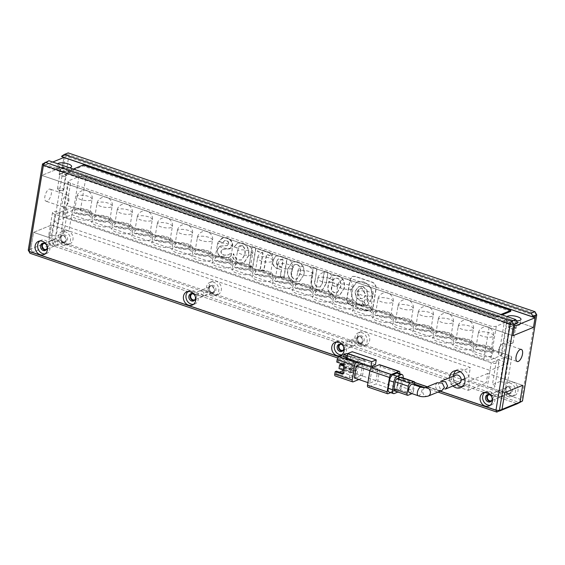 <?xml version="1.0" encoding="UTF-8"?>
<svg xmlns="http://www.w3.org/2000/svg" width="565" height="565" viewBox="0 0 565 565"><rect width="100%" height="100%" fill="white"/><g stroke="black" fill="none" stroke-linecap="round" stroke-linejoin="round"><path stroke-width="0.42" stroke-dasharray="2.83 2.12" d="M445.354 389.08L440.234 388.882L438.348 384.242L440.516 381.375M455.595 375.216A4.478 3.771 -112.2 0 0 453.476 378.07A4.478 3.771 -112.2 0 0 454.945 382.519A4.478 3.771 -112.2 0 0 458.985 383.515M437.232 382.717L435.057 385.591L436.943 390.21L442.07 390.422M409.456 392.753A4.478 1.956 108.8 0 0 413.142 387.597A4.478 1.956 108.8 0 0 412.337 384.271M414.696 383.614L401.609 379.157L400.416 386.34L413.502 390.796A2.564 1.116 -71.2 0 1 412.005 393.621M413.502 390.796L414.463 384.991M411.829 393.713L398.742 389.257A2.564 1.116 108.8 0 0 400.416 386.34M398.742 389.257L394.9 390.832L407.986 395.281M394.469 390.86A2.564 1.116 108.8 0 0 394.9 390.832M401.609 379.157A2.564 1.116 108.8 0 0 401.15 377.258M403.113 377.929A5.12 2.232 -71.2 0 1 403.057 378.345L401.786 386.008A5.12 2.232 -71.2 0 1 398.431 391.842L397.944 392.039M403.057 378.345L398.692 376.862A5.12 2.232 108.8 0 0 397.781 373.055M389.116 392.089A5.12 2.232 108.8 0 0 389.97 392.032L394.335 393.515M398.431 391.842L394.066 390.359L389.97 392.032M394.066 390.359A5.12 2.232 108.8 0 0 397.421 384.525L401.786 386.008M398.692 376.862L397.421 384.525M399.695 373.712L397.379 387.668A2.564 1.116 -71.2 0 1 395.705 390.584L390.69 392.626M379.673 364.722A2.564 1.116 -71.2 0 1 380.125 366.621L377.752 380.987A2.564 1.116 -71.2 0 1 376.071 383.903L368.387 387.039A2.564 1.116 -71.2 0 1 367.956 387.074M378.006 368.606L371.601 371.219L369.623 383.19L376.029 380.577L378.006 368.606L373.536 367.081M369.913 370.64L371.601 371.219M369.623 383.19L367.928 382.611M362.363 363.563L371.353 366.339M362.737 363.408L360.76 375.379L376.029 380.577M360.76 375.379L354.354 377.992M347.694 354.015L363.973 359.559L357.885 362.038M358.824 379.518L360.802 378.712L343.351 372.773L335.666 375.909L353.118 381.848M343.351 372.773A2.564 1.116 108.8 0 0 345.031 369.856L362.483 375.789A2.564 1.116 -71.2 0 1 360.802 378.712M362.483 375.789L364.856 361.423L347.404 355.491L347.009 357.885L354.523 360.442L352.941 370.019L345.427 367.462L345.031 369.856M363.973 359.559A2.564 1.116 -71.2 0 1 364.404 359.524A2.564 1.116 -71.2 0 1 364.856 361.423M375.457 364.665L351.465 356.501L352.256 351.713M354.523 360.442L353.245 360.964L351.656 370.541L352.941 370.019M347.009 357.885L345.731 358.408L353.245 360.964M347.094 357.645L347.941 357.935L347.546 360.329L350.109 359.284L343.562 357.059L346.126 356.014L345.731 358.408M343.562 357.059L343.661 356.48M347.404 355.491A2.564 1.116 108.8 0 0 346.952 353.591M351.656 370.541L344.142 367.985L345.427 367.462M335.236 375.937A2.564 1.116 108.8 0 0 335.666 375.909M336.457 371.12L336.062 373.514L339.438 372.137M344.142 367.985L343.746 370.379L343.294 370.562M336.761 362.066L338.047 361.544L345.561 364.1L344.276 364.623M341.401 355.71L340.999 358.104L338.442 359.149L338.047 361.544M342.694 374.2L343.972 373.677L345.561 364.1M342.842 373.296L343.972 373.677M351.465 356.501L350.505 356.889L347.397 355.83M347.941 357.935L346.981 358.33M346.126 356.014L359.213 360.463L356.833 374.828L343.746 370.379M356.833 374.828L349.149 377.971L336.062 373.514M349.149 377.971L351.529 363.606L338.442 359.149M350.109 359.284L350.505 356.889M340.999 358.104L347.546 360.329M353.125 368.366L351.847 368.889L351.211 372.723L352.496 372.201L353.125 368.366L344.163 365.315M351.529 363.606L359.213 360.463M356.974 366.798L355.689 367.321L355.053 371.149L356.338 370.626L356.974 366.798L344.756 362.645L344.12 366.473L342.842 366.996L343.174 364.983M344.014 366.226L351.847 368.889M351.211 372.723L343.379 370.054M343.287 364.291L343.478 363.168L355.689 367.321M355.053 371.149L342.842 366.996M340.914 364.213L340.278 368.041L339 368.564M352.496 372.201L340.278 368.041M343.478 363.168L344.756 362.645M356.338 370.626L344.12 366.473M60.49 169.041A3.842 1.222 -170.6 0 1 64.855 169.126A3.842 1.222 -170.6 0 1 67.553 170.778A3.842 1.222 -170.6 0 1 67.037 171.266A3.842 1.222 -170.6 0 1 62.673 171.181A3.842 1.222 -170.6 0 1 59.975 169.528A3.842 1.222 -170.6 0 1 60.49 169.041M59.699 173.829A3.842 1.222 -170.6 0 1 64.064 173.914A3.842 1.222 -170.6 0 1 66.762 175.567A3.842 1.222 -170.6 0 1 66.246 176.054A3.842 1.222 -170.6 0 1 61.882 175.969A3.842 1.222 -170.6 0 1 59.184 174.317A3.842 1.222 -170.6 0 1 59.699 173.829M509.856 321.909A3.842 1.222 -170.6 0 1 514.221 321.994A3.842 1.222 -170.6 0 1 516.911 323.646A3.842 1.222 -170.6 0 1 516.396 324.133A3.842 1.222 -170.6 0 1 512.031 324.049A3.842 1.222 -170.6 0 1 509.333 322.396A3.842 1.222 -170.6 0 1 509.856 321.909M509.058 326.697A3.842 1.222 -170.6 0 1 513.423 326.782A3.842 1.222 -170.6 0 1 516.12 328.435A3.842 1.222 -170.6 0 1 515.605 328.922A3.842 1.222 -170.6 0 1 511.24 328.837A3.842 1.222 -170.6 0 1 508.542 327.184A3.842 1.222 -170.6 0 1 509.058 326.697M57.658 168.073A7.168 2.288 -170.6 0 1 65.801 168.236A7.168 2.288 -170.6 0 1 70.837 171.322A7.168 2.288 -170.6 0 1 69.876 172.233A7.168 2.288 -170.6 0 1 61.726 172.064A7.168 2.288 -170.6 0 1 56.691 168.984A7.168 2.288 -170.6 0 1 57.658 168.073M507.017 320.941A7.168 2.288 -170.6 0 1 515.167 321.104A7.168 2.288 -170.6 0 1 520.196 324.19A7.168 2.288 -170.6 0 1 519.235 325.101A7.168 2.288 -170.6 0 1 511.085 324.939A7.168 2.288 -170.6 0 1 506.049 321.852A7.168 2.288 -170.6 0 1 507.017 320.941M48.936 160.743L46.281 162.875L43.724 163.921L41.817 175.411L62.312 167.049L63.902 157.473L62.312 167.049L533.487 327.34L62.312 167.049L41.817 175.411L512.992 335.702L41.817 175.411L43.406 165.835L514.581 326.125M52.722 162.035L43.406 165.835M69.53 167.749A7.168 2.288 -170.6 0 1 61.656 167.042A7.168 2.288 -170.6 0 1 57.482 164.196A7.168 2.288 -170.6 0 1 57.729 163.737M516.445 320.772A7.168 2.288 -170.6 0 1 506.847 317.064A7.168 2.288 -170.6 0 1 507.088 316.605M46.711 249.123A3.199 2.691 -112.2 0 0 47.792 246.065A3.199 2.691 -112.2 0 0 45.581 243.388A3.199 2.691 -112.2 0 0 44.324 243.289M53.272 240.252A3.199 2.691 -112.2 0 0 51.563 240.28A3.199 2.691 -112.2 0 0 50.031 243.289A3.199 2.691 -112.2 0 0 52.277 246.234A3.199 2.691 -112.2 0 0 53.986 246.206A3.199 2.691 -112.2 0 0 55.518 243.197A3.199 2.691 -112.2 0 0 53.272 240.252M195.038 299.584A3.199 2.691 -112.2 0 0 196.126 296.526A3.199 2.691 -112.2 0 0 193.915 293.849A3.199 2.691 -112.2 0 0 192.658 293.751M201.606 290.714A3.199 2.691 -112.2 0 0 199.897 290.742A3.199 2.691 -112.2 0 0 198.364 293.751A3.199 2.691 -112.2 0 0 200.61 296.696A3.199 2.691 -112.2 0 0 202.319 296.667A3.199 2.691 -112.2 0 0 203.852 293.659A3.199 2.691 -112.2 0 0 201.606 290.714M343.372 350.046A3.199 2.691 -112.2 0 0 344.459 346.988A3.199 2.691 -112.2 0 0 342.249 344.311A3.199 2.691 -112.2 0 0 340.992 344.212M349.933 341.175A3.199 2.691 -112.2 0 0 348.231 341.204A3.199 2.691 -112.2 0 0 346.691 344.212A3.199 2.691 -112.2 0 0 348.944 347.157A3.199 2.691 -112.2 0 0 350.646 347.129A3.199 2.691 -112.2 0 0 352.186 344.12A3.199 2.691 -112.2 0 0 349.933 341.175M491.705 400.507A3.199 2.691 -112.2 0 0 492.793 397.449A3.199 2.691 -112.2 0 0 490.582 394.773A3.199 2.691 -112.2 0 0 489.325 394.674M498.266 391.637A3.199 2.691 -112.2 0 0 496.564 391.665A3.199 2.691 -112.2 0 0 495.025 394.674A3.199 2.691 -112.2 0 0 497.278 397.619A3.199 2.691 -112.2 0 0 498.98 397.591A3.199 2.691 -112.2 0 0 500.519 394.582A3.199 2.691 -112.2 0 0 498.266 391.637M62.524 242.053A3.199 2.691 67.8 0 1 60.278 239.108A3.199 2.691 67.8 0 1 61.811 236.099A3.199 2.691 67.8 0 1 63.52 236.064A3.199 2.691 67.8 0 1 65.766 239.016A3.199 2.691 67.8 0 1 64.233 242.025A3.199 2.691 67.8 0 1 62.524 242.053M54.84 245.189A3.199 2.691 67.8 0 1 52.594 242.244A3.199 2.691 67.8 0 1 54.127 239.235A3.199 2.691 67.8 0 1 55.829 239.207A3.199 2.691 67.8 0 1 58.082 242.152A3.199 2.691 67.8 0 1 56.549 245.161A3.199 2.691 67.8 0 1 54.84 245.189M210.858 292.515A3.199 2.691 67.8 0 1 208.612 289.57A3.199 2.691 67.8 0 1 210.145 286.561A3.199 2.691 67.8 0 1 211.854 286.526A3.199 2.691 67.8 0 1 214.1 289.478A3.199 2.691 67.8 0 1 212.567 292.486A3.199 2.691 67.8 0 1 210.858 292.515M203.174 295.65A3.199 2.691 67.8 0 1 200.921 292.705A3.199 2.691 67.8 0 1 202.461 289.697A3.199 2.691 67.8 0 1 204.163 289.668A3.199 2.691 67.8 0 1 206.416 292.613A3.199 2.691 67.8 0 1 204.876 295.622A3.199 2.691 67.8 0 1 203.174 295.65M359.192 342.976A3.199 2.691 67.8 0 1 356.939 340.031A3.199 2.691 67.8 0 1 358.478 337.023A3.199 2.691 67.8 0 1 360.18 336.994A3.199 2.691 67.8 0 1 362.433 339.939A3.199 2.691 67.8 0 1 360.894 342.948A3.199 2.691 67.8 0 1 359.192 342.976M351.508 346.112A3.199 2.691 67.8 0 1 349.255 343.167A3.199 2.691 67.8 0 1 350.794 340.158A3.199 2.691 67.8 0 1 352.496 340.13A3.199 2.691 67.8 0 1 354.749 343.075A3.199 2.691 67.8 0 1 353.21 346.084A3.199 2.691 67.8 0 1 351.508 346.112M507.525 393.438A3.199 2.691 67.8 0 1 505.272 390.493A3.199 2.691 67.8 0 1 506.812 387.484A3.199 2.691 67.8 0 1 508.514 387.456A3.199 2.691 67.8 0 1 510.767 390.401A3.199 2.691 67.8 0 1 509.227 393.409A3.199 2.691 67.8 0 1 507.525 393.438M499.841 396.574A3.199 2.691 67.8 0 1 497.588 393.628A3.199 2.691 67.8 0 1 499.128 390.62A3.199 2.691 67.8 0 1 500.83 390.592A3.199 2.691 67.8 0 1 503.083 393.537A3.199 2.691 67.8 0 1 501.543 396.545A3.199 2.691 67.8 0 1 499.841 396.574M61.733 156.124L68.153 152.903L69.036 154.775L65.575 154.556L51.309 240.747L54.77 240.965L521.58 399.773L535.853 313.582L69.036 154.775L54.77 240.965L53.089 243.882L50.532 244.928L517.342 403.735L50.532 244.928L32.593 252.244L499.411 411.052L32.593 252.244L30.814 249.109L33.589 232.349L452.41 374.828L450.821 384.405L468.272 390.344L469.861 380.768L504.757 392.64L487.313 386.707L491.275 362.765L490.003 370.421L53.732 222.01L71.663 214.686L507.935 363.104L490.003 370.421M53.732 222.01L55.003 214.347L491.275 362.765L509.206 355.442A5.12 1.631 -170.6 0 1 511.699 357.327A5.12 1.631 -170.6 0 1 511.007 357.97A5.12 1.631 -170.6 0 1 504.086 357.532L500.117 381.474A5.12 1.631 9.4 0 0 507.045 381.912A5.12 1.631 9.4 0 0 507.73 381.269A5.12 1.631 9.4 0 0 505.244 379.383L522.696 385.323L487.793 373.451L486.204 383.028L468.752 377.088L470.341 367.511L51.521 225.032L48.745 241.792L50.532 244.928L48.745 241.792L30.814 249.109L33.589 232.349L51.521 225.032L48.745 241.792L51.309 240.747L53.089 243.882L519.906 402.69L521.58 399.773L522.484 401.037M487.793 373.451L469.861 380.768M468.272 390.344L486.204 383.028M450.821 384.405L461.16 380.189M464.896 378.663L468.752 377.088M452.41 374.828L453.695 374.305M460.157 371.664L470.341 367.511M68.972 230.965L51.521 225.032L33.589 232.349L51.041 238.289A5.12 1.631 -170.6 0 1 48.548 236.403A5.12 1.631 -170.6 0 1 56.161 236.198L63.845 233.063A5.12 1.631 -170.6 0 1 61.359 231.177A5.12 1.631 -170.6 0 1 68.972 230.965L71.663 214.686M90.718 214.728A9.986 3.185 -170.6 0 1 79.375 214.502A9.986 3.185 -170.6 0 1 72.362 210.201A9.986 3.185 -170.6 0 1 73.704 208.937A9.986 3.185 -170.6 0 1 85.047 209.17A9.986 3.185 -170.6 0 1 92.06 213.464A9.986 3.185 -170.6 0 1 90.718 214.728M72.913 213.725A9.986 3.185 9.4 0 0 71.564 214.99A9.986 3.185 9.4 0 0 78.577 219.291A9.986 3.185 9.4 0 0 89.927 219.517A9.986 3.185 9.4 0 0 91.269 218.252A9.986 3.185 9.4 0 0 84.256 213.958A9.986 3.185 9.4 0 0 72.913 213.725M110.789 221.558A9.986 3.185 -170.6 0 1 99.44 221.325A9.986 3.185 -170.6 0 1 92.427 217.031A9.986 3.185 -170.6 0 1 93.776 215.766A9.986 3.185 -170.6 0 1 105.118 215.992A9.986 3.185 -170.6 0 1 112.131 220.294A9.986 3.185 -170.6 0 1 110.789 221.558M92.978 220.555A9.986 3.185 9.4 0 0 91.636 221.819A9.986 3.185 9.4 0 0 98.649 226.113A9.986 3.185 9.4 0 0 109.991 226.346A9.986 3.185 9.4 0 0 111.34 225.082A9.986 3.185 9.4 0 0 104.327 220.781A9.986 3.185 9.4 0 0 92.978 220.555M130.854 228.38A9.986 3.185 -170.6 0 1 119.512 228.154A9.986 3.185 -170.6 0 1 112.499 223.86A9.986 3.185 -170.6 0 1 113.84 222.596A9.986 3.185 -170.6 0 1 125.19 222.822A9.986 3.185 -170.6 0 1 132.203 227.123A9.986 3.185 -170.6 0 1 130.854 228.38M113.049 227.384A9.986 3.185 9.4 0 0 111.701 228.648A9.986 3.185 9.4 0 0 118.714 232.942A9.986 3.185 9.4 0 0 130.063 233.168A9.986 3.185 9.4 0 0 131.405 231.911A9.986 3.185 9.4 0 0 124.392 227.61A9.986 3.185 9.4 0 0 113.049 227.384M150.926 235.21A9.986 3.185 -170.6 0 1 139.576 234.984A9.986 3.185 -170.6 0 1 132.563 230.682A9.986 3.185 -170.6 0 1 133.912 229.418A9.986 3.185 -170.6 0 1 145.254 229.651A9.986 3.185 -170.6 0 1 152.268 233.945A9.986 3.185 -170.6 0 1 150.926 235.21M133.114 234.207A9.986 3.185 9.4 0 0 131.772 235.471A9.986 3.185 9.4 0 0 138.785 239.772A9.986 3.185 9.4 0 0 150.135 239.998A9.986 3.185 9.4 0 0 151.477 238.734A9.986 3.185 9.4 0 0 144.463 234.44A9.986 3.185 9.4 0 0 133.114 234.207M170.99 242.039A9.986 3.185 -170.6 0 1 159.648 241.813A9.986 3.185 -170.6 0 1 152.635 237.512A9.986 3.185 -170.6 0 1 153.977 236.248A9.986 3.185 -170.6 0 1 165.326 236.474A9.986 3.185 -170.6 0 1 172.339 240.775A9.986 3.185 -170.6 0 1 170.99 242.039M153.186 241.036A9.986 3.185 9.4 0 0 151.844 242.3A9.986 3.185 9.4 0 0 158.857 246.601A9.986 3.185 9.4 0 0 170.199 246.827A9.986 3.185 9.4 0 0 171.541 245.563A9.986 3.185 9.4 0 0 164.528 241.262A9.986 3.185 9.4 0 0 153.186 241.036M191.062 248.861A9.986 3.185 -170.6 0 1 179.712 248.635A9.986 3.185 -170.6 0 1 172.699 244.341A9.986 3.185 -170.6 0 1 174.048 243.077A9.986 3.185 -170.6 0 1 185.391 243.303A9.986 3.185 -170.6 0 1 192.404 247.604A9.986 3.185 -170.6 0 1 191.062 248.861M173.257 247.865A9.986 3.185 9.4 0 0 171.908 249.13A9.986 3.185 9.4 0 0 178.921 253.424A9.986 3.185 9.4 0 0 190.271 253.65A9.986 3.185 9.4 0 0 191.613 252.393A9.986 3.185 9.4 0 0 184.6 248.091A9.986 3.185 9.4 0 0 173.257 247.865M211.126 255.691A9.986 3.185 -170.6 0 1 199.784 255.465A9.986 3.185 -170.6 0 1 192.771 251.164A9.986 3.185 -170.6 0 1 194.113 249.899A9.986 3.185 -170.6 0 1 205.462 250.133A9.986 3.185 -170.6 0 1 212.475 254.427A9.986 3.185 -170.6 0 1 211.126 255.691M193.322 254.688A9.986 3.185 9.4 0 0 191.98 255.952A9.986 3.185 9.4 0 0 198.993 260.253A9.986 3.185 9.4 0 0 210.335 260.479A9.986 3.185 9.4 0 0 211.684 259.215A9.986 3.185 9.4 0 0 204.671 254.921A9.986 3.185 9.4 0 0 193.322 254.688M231.198 262.52A9.986 3.185 -170.6 0 1 219.849 262.294A9.986 3.185 -170.6 0 1 212.836 257.993A9.986 3.185 -170.6 0 1 214.184 256.729A9.986 3.185 -170.6 0 1 225.527 256.955A9.986 3.185 -170.6 0 1 232.54 261.256A9.986 3.185 -170.6 0 1 231.198 262.52M213.393 261.517A9.986 3.185 9.4 0 0 212.045 262.781A9.986 3.185 9.4 0 0 219.058 267.083A9.986 3.185 9.4 0 0 230.407 267.309A9.986 3.185 9.4 0 0 231.749 266.044A9.986 3.185 9.4 0 0 224.736 261.743A9.986 3.185 9.4 0 0 213.393 261.517M251.27 269.343A9.986 3.185 -170.6 0 1 239.92 269.117A9.986 3.185 -170.6 0 1 232.907 264.823A9.986 3.185 -170.6 0 1 234.249 263.558A9.986 3.185 -170.6 0 1 245.598 263.784A9.986 3.185 -170.6 0 1 252.612 268.085A9.986 3.185 -170.6 0 1 251.27 269.343M233.458 268.347A9.986 3.185 9.4 0 0 232.116 269.611A9.986 3.185 9.4 0 0 239.129 273.905A9.986 3.185 9.4 0 0 250.472 274.131A9.986 3.185 9.4 0 0 251.821 272.874A9.986 3.185 9.4 0 0 244.807 268.573A9.986 3.185 9.4 0 0 233.458 268.347M271.334 276.172A9.986 3.185 -170.6 0 1 259.992 275.946A9.986 3.185 -170.6 0 1 252.979 271.645A9.986 3.185 -170.6 0 1 254.321 270.388A9.986 3.185 -170.6 0 1 265.67 270.614A9.986 3.185 -170.6 0 1 272.683 274.908A9.986 3.185 -170.6 0 1 271.334 276.172M253.53 275.176A9.986 3.185 9.4 0 0 252.181 276.433A9.986 3.185 9.4 0 0 259.194 280.734A9.986 3.185 9.4 0 0 270.543 280.96A9.986 3.185 9.4 0 0 271.885 279.696A9.986 3.185 9.4 0 0 264.872 275.402A9.986 3.185 9.4 0 0 253.53 275.176M291.406 283.001A9.986 3.185 -170.6 0 1 280.056 282.775A9.986 3.185 -170.6 0 1 273.043 278.474A9.986 3.185 -170.6 0 1 274.392 277.21A9.986 3.185 -170.6 0 1 285.735 277.436A9.986 3.185 -170.6 0 1 292.748 281.737A9.986 3.185 -170.6 0 1 291.406 283.001M273.594 281.999A9.986 3.185 9.4 0 0 272.252 283.263A9.986 3.185 9.4 0 0 279.265 287.564A9.986 3.185 9.4 0 0 290.608 287.79A9.986 3.185 9.4 0 0 291.957 286.526A9.986 3.185 9.4 0 0 284.944 282.225A9.986 3.185 9.4 0 0 273.594 281.999M311.47 289.824A9.986 3.185 -170.6 0 1 300.128 289.598A9.986 3.185 -170.6 0 1 293.115 285.304A9.986 3.185 -170.6 0 1 294.457 284.04A9.986 3.185 -170.6 0 1 305.806 284.266A9.986 3.185 -170.6 0 1 312.819 288.567A9.986 3.185 -170.6 0 1 311.47 289.824M293.666 288.828A9.986 3.185 9.4 0 0 292.317 290.092A9.986 3.185 9.4 0 0 299.33 294.386A9.986 3.185 9.4 0 0 310.679 294.612A9.986 3.185 9.4 0 0 312.021 293.355A9.986 3.185 9.4 0 0 305.008 289.054A9.986 3.185 9.4 0 0 293.666 288.828M331.542 296.653A9.986 3.185 -170.6 0 1 320.193 296.427A9.986 3.185 -170.6 0 1 313.18 292.126A9.986 3.185 -170.6 0 1 314.528 290.869A9.986 3.185 -170.6 0 1 325.871 291.095A9.986 3.185 -170.6 0 1 332.884 295.389A9.986 3.185 -170.6 0 1 331.542 296.653M313.73 295.657A9.986 3.185 9.4 0 0 312.389 296.915A9.986 3.185 9.4 0 0 319.402 301.216A9.986 3.185 9.4 0 0 330.751 301.442A9.986 3.185 9.4 0 0 332.093 300.177A9.986 3.185 9.4 0 0 325.08 295.883A9.986 3.185 9.4 0 0 313.73 295.657M351.607 303.483A9.986 3.185 -170.6 0 1 340.264 303.257A9.986 3.185 -170.6 0 1 333.251 298.956A9.986 3.185 -170.6 0 1 334.593 297.691A9.986 3.185 -170.6 0 1 345.942 297.917A9.986 3.185 -170.6 0 1 352.956 302.219A9.986 3.185 -170.6 0 1 351.607 303.483M333.802 302.48A9.986 3.185 9.4 0 0 332.46 303.744A9.986 3.185 9.4 0 0 339.473 308.045A9.986 3.185 9.4 0 0 350.816 308.271A9.986 3.185 9.4 0 0 352.165 307.007A9.986 3.185 9.4 0 0 345.151 302.706A9.986 3.185 9.4 0 0 333.802 302.48M371.678 310.312A9.986 3.185 -170.6 0 1 360.329 310.079A9.986 3.185 -170.6 0 1 353.316 305.785A9.986 3.185 -170.6 0 1 354.665 304.521A9.986 3.185 -170.6 0 1 366.007 304.747A9.986 3.185 -170.6 0 1 373.02 309.048A9.986 3.185 -170.6 0 1 371.678 310.312M353.874 309.309A9.986 3.185 9.4 0 0 352.525 310.573A9.986 3.185 9.4 0 0 359.538 314.867A9.986 3.185 9.4 0 0 370.887 315.101A9.986 3.185 9.4 0 0 372.229 313.836A9.986 3.185 9.4 0 0 365.216 309.535A9.986 3.185 9.4 0 0 353.874 309.309M391.743 317.135A9.986 3.185 -170.6 0 1 380.4 316.909A9.986 3.185 -170.6 0 1 373.387 312.607A9.986 3.185 -170.6 0 1 374.729 311.35A9.986 3.185 -170.6 0 1 386.079 311.576A9.986 3.185 -170.6 0 1 393.092 315.87A9.986 3.185 -170.6 0 1 391.743 317.135M373.938 316.139A9.986 3.185 9.4 0 0 372.596 317.396A9.986 3.185 9.4 0 0 379.609 321.697A9.986 3.185 9.4 0 0 390.952 321.923A9.986 3.185 9.4 0 0 392.301 320.659A9.986 3.185 9.4 0 0 385.288 316.365A9.986 3.185 9.4 0 0 373.938 316.139M411.814 323.964A9.986 3.185 -170.6 0 1 400.472 323.738A9.986 3.185 -170.6 0 1 393.459 319.437A9.986 3.185 -170.6 0 1 394.801 318.173A9.986 3.185 -170.6 0 1 406.143 318.399A9.986 3.185 -170.6 0 1 413.156 322.7A9.986 3.185 -170.6 0 1 411.814 323.964M394.01 322.961A9.986 3.185 9.4 0 0 392.661 324.225A9.986 3.185 9.4 0 0 399.674 328.526A9.986 3.185 9.4 0 0 411.023 328.752A9.986 3.185 9.4 0 0 412.365 327.488A9.986 3.185 9.4 0 0 405.352 323.187A9.986 3.185 9.4 0 0 394.01 322.961M431.886 330.793A9.986 3.185 -170.6 0 1 420.537 330.56A9.986 3.185 -170.6 0 1 413.524 326.266A9.986 3.185 -170.6 0 1 414.865 325.002A9.986 3.185 -170.6 0 1 426.215 325.228A9.986 3.185 -170.6 0 1 433.228 329.529A9.986 3.185 -170.6 0 1 431.886 330.793M414.074 329.791A9.986 3.185 9.4 0 0 412.733 331.055A9.986 3.185 9.4 0 0 419.746 335.349A9.986 3.185 9.4 0 0 431.088 335.582A9.986 3.185 9.4 0 0 432.437 334.318A9.986 3.185 9.4 0 0 425.424 330.017A9.986 3.185 9.4 0 0 414.074 329.791M451.951 337.616A9.986 3.185 -170.6 0 1 440.608 337.39A9.986 3.185 -170.6 0 1 433.595 333.089A9.986 3.185 -170.6 0 1 434.937 331.832A9.986 3.185 -170.6 0 1 446.286 332.058A9.986 3.185 -170.6 0 1 453.3 336.352A9.986 3.185 -170.6 0 1 451.951 337.616M434.146 336.62A9.986 3.185 9.4 0 0 432.797 337.877A9.986 3.185 9.4 0 0 439.81 342.178A9.986 3.185 9.4 0 0 451.16 342.404A9.986 3.185 9.4 0 0 452.501 341.14A9.986 3.185 9.4 0 0 445.488 336.846A9.986 3.185 9.4 0 0 434.146 336.62M472.022 344.445A9.986 3.185 -170.6 0 1 460.673 344.219A9.986 3.185 -170.6 0 1 453.66 339.918A9.986 3.185 -170.6 0 1 455.009 338.654A9.986 3.185 -170.6 0 1 466.351 338.887A9.986 3.185 -170.6 0 1 473.364 343.181A9.986 3.185 -170.6 0 1 472.022 344.445M454.211 343.442A9.986 3.185 9.4 0 0 452.869 344.707A9.986 3.185 9.4 0 0 459.882 349.008A9.986 3.185 9.4 0 0 471.224 349.234A9.986 3.185 9.4 0 0 472.573 347.969A9.986 3.185 9.4 0 0 465.56 343.675A9.986 3.185 9.4 0 0 454.211 343.442M492.087 351.275A9.986 3.185 -170.6 0 1 480.744 351.042A9.986 3.185 -170.6 0 1 473.731 346.748A9.986 3.185 -170.6 0 1 475.073 345.483A9.986 3.185 -170.6 0 1 486.423 345.709A9.986 3.185 -170.6 0 1 493.436 350.01A9.986 3.185 -170.6 0 1 492.087 351.275M474.282 350.272A9.986 3.185 9.4 0 0 472.94 351.536A9.986 3.185 9.4 0 0 479.953 355.83A9.986 3.185 9.4 0 0 491.296 356.063A9.986 3.185 9.4 0 0 492.638 354.799A9.986 3.185 9.4 0 0 485.625 350.498A9.986 3.185 9.4 0 0 474.282 350.272M88.754 214.057A7.684 2.451 -170.6 0 1 80.025 213.888A7.684 2.451 -170.6 0 1 74.629 210.583A7.684 2.451 -170.6 0 1 75.668 209.608A7.684 2.451 -170.6 0 1 84.397 209.785A7.684 2.451 -170.6 0 1 89.793 213.09A7.684 2.451 -170.6 0 1 88.754 214.057M108.826 220.887A7.684 2.451 -170.6 0 1 100.097 220.71A7.684 2.451 -170.6 0 1 94.701 217.405A7.684 2.451 -170.6 0 1 95.732 216.437A7.684 2.451 -170.6 0 1 104.461 216.607A7.684 2.451 -170.6 0 1 109.857 219.919A7.684 2.451 -170.6 0 1 108.826 220.887M128.891 227.716A7.684 2.451 -170.6 0 1 120.161 227.54A7.684 2.451 -170.6 0 1 114.773 224.234A7.684 2.451 -170.6 0 1 115.804 223.26A7.684 2.451 -170.6 0 1 124.533 223.436A7.684 2.451 -170.6 0 1 129.929 226.742A7.684 2.451 -170.6 0 1 128.891 227.716M148.962 234.539A7.684 2.451 -170.6 0 1 140.233 234.369A7.684 2.451 -170.6 0 1 134.837 231.064A7.684 2.451 -170.6 0 1 135.875 230.089A7.684 2.451 -170.6 0 1 144.598 230.266A7.684 2.451 -170.6 0 1 149.993 233.571A7.684 2.451 -170.6 0 1 148.962 234.539M169.027 241.368A7.684 2.451 -170.6 0 1 160.305 241.191A7.684 2.451 -170.6 0 1 154.909 237.886A7.684 2.451 -170.6 0 1 155.94 236.919A7.684 2.451 -170.6 0 1 164.669 237.088A7.684 2.451 -170.6 0 1 170.065 240.4A7.684 2.451 -170.6 0 1 169.027 241.368M189.098 248.197A7.684 2.451 -170.6 0 1 180.369 248.021A7.684 2.451 -170.6 0 1 174.973 244.716A7.684 2.451 -170.6 0 1 176.012 243.741A7.684 2.451 -170.6 0 1 184.741 243.918A7.684 2.451 -170.6 0 1 190.13 247.223A7.684 2.451 -170.6 0 1 189.098 248.197M209.163 255.027A7.684 2.451 -170.6 0 1 200.441 254.85A7.684 2.451 -170.6 0 1 195.045 251.545A7.684 2.451 -170.6 0 1 196.076 250.57A7.684 2.451 -170.6 0 1 204.805 250.747A7.684 2.451 -170.6 0 1 210.201 254.052A7.684 2.451 -170.6 0 1 209.163 255.027M229.235 261.849A7.684 2.451 -170.6 0 1 220.505 261.673A7.684 2.451 -170.6 0 1 215.11 258.367A7.684 2.451 -170.6 0 1 216.148 257.4A7.684 2.451 -170.6 0 1 224.877 257.576A7.684 2.451 -170.6 0 1 230.266 260.882A7.684 2.451 -170.6 0 1 229.235 261.849M249.306 268.679A7.684 2.451 -170.6 0 1 240.577 268.502A7.684 2.451 -170.6 0 1 235.181 265.197A7.684 2.451 -170.6 0 1 236.212 264.222A7.684 2.451 -170.6 0 1 244.942 264.399A7.684 2.451 -170.6 0 1 250.337 267.704A7.684 2.451 -170.6 0 1 249.306 268.679M269.371 275.508A7.684 2.451 -170.6 0 1 260.642 275.332A7.684 2.451 -170.6 0 1 255.253 272.026A7.684 2.451 -170.6 0 1 256.284 271.052A7.684 2.451 -170.6 0 1 265.013 271.228A7.684 2.451 -170.6 0 1 270.409 274.534A7.684 2.451 -170.6 0 1 269.371 275.508M289.442 282.331A7.684 2.451 -170.6 0 1 280.713 282.154A7.684 2.451 -170.6 0 1 275.317 278.849A7.684 2.451 -170.6 0 1 276.356 277.881A7.684 2.451 -170.6 0 1 285.078 278.058A7.684 2.451 -170.6 0 1 290.474 281.363A7.684 2.451 -170.6 0 1 289.442 282.331M309.507 289.16A7.684 2.451 -170.6 0 1 300.778 288.983A7.684 2.451 -170.6 0 1 295.389 285.678A7.684 2.451 -170.6 0 1 296.42 284.704A7.684 2.451 -170.6 0 1 305.149 284.88A7.684 2.451 -170.6 0 1 310.545 288.185A7.684 2.451 -170.6 0 1 309.507 289.16M329.579 295.989A7.684 2.451 -170.6 0 1 320.849 295.813A7.684 2.451 -170.6 0 1 315.454 292.508A7.684 2.451 -170.6 0 1 316.492 291.533A7.684 2.451 -170.6 0 1 325.214 291.71A7.684 2.451 -170.6 0 1 330.61 295.015A7.684 2.451 -170.6 0 1 329.579 295.989M349.643 302.812A7.684 2.451 -170.6 0 1 340.921 302.635A7.684 2.451 -170.6 0 1 335.525 299.33A7.684 2.451 -170.6 0 1 336.556 298.362A7.684 2.451 -170.6 0 1 345.286 298.539A7.684 2.451 -170.6 0 1 350.681 301.844A7.684 2.451 -170.6 0 1 349.643 302.812M369.715 309.641A7.684 2.451 -170.6 0 1 360.986 309.465A7.684 2.451 -170.6 0 1 355.59 306.159A7.684 2.451 -170.6 0 1 356.628 305.185A7.684 2.451 -170.6 0 1 365.357 305.361A7.684 2.451 -170.6 0 1 370.746 308.667A7.684 2.451 -170.6 0 1 369.715 309.641M389.786 316.471A7.684 2.451 -170.6 0 1 381.057 316.294A7.684 2.451 -170.6 0 1 375.661 312.989A7.684 2.451 -170.6 0 1 376.693 312.014A7.684 2.451 -170.6 0 1 385.422 312.191A7.684 2.451 -170.6 0 1 390.818 315.496A7.684 2.451 -170.6 0 1 389.786 316.471M409.851 323.293A7.684 2.451 -170.6 0 1 401.122 323.124A7.684 2.451 -170.6 0 1 395.726 319.811A7.684 2.451 -170.6 0 1 396.764 318.844A7.684 2.451 -170.6 0 1 405.493 319.02A7.684 2.451 -170.6 0 1 410.889 322.325A7.684 2.451 -170.6 0 1 409.851 323.293M429.923 330.122A7.684 2.451 -170.6 0 1 421.193 329.946A7.684 2.451 -170.6 0 1 415.798 326.641A7.684 2.451 -170.6 0 1 416.829 325.673A7.684 2.451 -170.6 0 1 425.558 325.843A7.684 2.451 -170.6 0 1 430.954 329.148A7.684 2.451 -170.6 0 1 429.923 330.122M449.987 336.952A7.684 2.451 -170.6 0 1 441.258 336.775A7.684 2.451 -170.6 0 1 435.869 333.47A7.684 2.451 -170.6 0 1 436.9 332.495A7.684 2.451 -170.6 0 1 445.63 332.672A7.684 2.451 -170.6 0 1 451.025 335.977A7.684 2.451 -170.6 0 1 449.987 336.952M470.059 343.774A7.684 2.451 -170.6 0 1 461.33 343.605A7.684 2.451 -170.6 0 1 455.934 340.292A7.684 2.451 -170.6 0 1 456.972 339.325A7.684 2.451 -170.6 0 1 465.694 339.501A7.684 2.451 -170.6 0 1 471.09 342.807A7.684 2.451 -170.6 0 1 470.059 343.774M490.123 350.604A7.684 2.451 -170.6 0 1 481.401 350.427A7.684 2.451 -170.6 0 1 476.005 347.122A7.684 2.451 -170.6 0 1 477.037 346.154A7.684 2.451 -170.6 0 1 485.766 346.324A7.684 2.451 -170.6 0 1 491.162 349.629A7.684 2.451 -170.6 0 1 490.123 350.604M505.244 379.383L509.206 355.442L72.934 207.023L509.206 355.442L507.935 363.104M60.123 212.256L67.807 209.121A5.12 1.631 -170.6 0 1 65.321 207.235A5.12 1.631 -170.6 0 1 72.934 207.023L55.003 214.347A5.12 1.631 -170.6 0 1 52.51 212.461A5.12 1.631 -170.6 0 1 60.123 212.256L56.161 236.198M73.344 169.048L67.934 171.251L495.484 316.704L495.328 317.657L502.087 314.903M495.484 316.704L500.894 314.493M510.696 311.386L83.154 165.941L67.779 172.212L495.328 317.657M83.309 164.98L83.154 165.941M67.934 171.251L67.779 172.212M510.753 395.578A7.168 6.031 67.8 0 1 505.71 388.981A7.168 6.031 67.8 0 1 509.157 382.237A7.168 6.031 67.8 0 1 512.971 382.173A7.168 6.031 67.8 0 1 518.013 388.769A7.168 6.031 67.8 0 1 514.574 395.514A7.168 6.031 67.8 0 1 510.753 395.578M508.189 396.623A7.168 6.031 67.8 0 1 503.154 390.027A7.168 6.031 67.8 0 1 506.593 383.282A7.168 6.031 67.8 0 1 510.414 383.218A7.168 6.031 67.8 0 1 515.45 389.815A7.168 6.031 67.8 0 1 512.01 396.559A7.168 6.031 67.8 0 1 508.189 396.623M362.419 345.116A7.168 6.031 67.8 0 1 357.377 338.52A7.168 6.031 67.8 0 1 360.823 331.775A7.168 6.031 67.8 0 1 364.637 331.712A7.168 6.031 67.8 0 1 369.68 338.308A7.168 6.031 67.8 0 1 366.24 345.053A7.168 6.031 67.8 0 1 362.419 345.116M359.856 346.161A7.168 6.031 67.8 0 1 354.82 339.565A7.168 6.031 67.8 0 1 358.259 332.82A7.168 6.031 67.8 0 1 362.08 332.757A7.168 6.031 67.8 0 1 367.116 339.353A7.168 6.031 67.8 0 1 363.676 346.098A7.168 6.031 67.8 0 1 359.856 346.161M214.086 294.655A7.168 6.031 67.8 0 1 209.05 288.058A7.168 6.031 67.8 0 1 212.489 281.314A7.168 6.031 67.8 0 1 216.31 281.25A7.168 6.031 67.8 0 1 221.346 287.846A7.168 6.031 67.8 0 1 217.906 294.591A7.168 6.031 67.8 0 1 214.086 294.655M211.529 295.7A7.168 6.031 67.8 0 1 206.486 289.103A7.168 6.031 67.8 0 1 209.926 282.359A7.168 6.031 67.8 0 1 213.747 282.295A7.168 6.031 67.8 0 1 218.789 288.892A7.168 6.031 67.8 0 1 215.343 295.636A7.168 6.031 67.8 0 1 211.529 295.7M65.759 244.193A7.168 6.031 67.8 0 1 60.716 237.597A7.168 6.031 67.8 0 1 64.156 230.852A7.168 6.031 67.8 0 1 67.977 230.788A7.168 6.031 67.8 0 1 73.019 237.385A7.168 6.031 67.8 0 1 69.573 244.129A7.168 6.031 67.8 0 1 65.759 244.193M63.195 245.238A7.168 6.031 67.8 0 1 58.153 238.642A7.168 6.031 67.8 0 1 61.592 231.897A7.168 6.031 67.8 0 1 65.413 231.834A7.168 6.031 67.8 0 1 70.456 238.43A7.168 6.031 67.8 0 1 67.016 245.175A7.168 6.031 67.8 0 1 63.195 245.238M500.837 355.512A6.399 2.79 108.8 0 0 504.799 349.318A6.399 2.79 108.8 0 0 503.888 343.464A6.399 2.79 108.8 0 0 502.815 343.541A6.399 2.79 108.8 0 0 500.915 345.222A6.399 2.79 108.8 0 0 498.471 352.383A6.399 2.79 108.8 0 0 499.764 355.583A6.399 2.79 108.8 0 0 500.837 355.512M49.091 189.19A6.399 2.79 -71.2 0 1 50.165 189.113A6.399 2.79 -71.2 0 1 51.076 194.967A6.399 2.79 -71.2 0 1 47.114 201.161A6.399 2.79 -71.2 0 1 46.04 201.232A6.399 2.79 -71.2 0 1 45.129 195.377A6.399 2.79 -71.2 0 1 49.091 189.19M66.543 195.123A6.399 2.79 -71.2 0 1 67.616 195.052A6.399 2.79 -71.2 0 1 68.902 198.251A6.399 2.79 -71.2 0 1 66.465 205.413A6.399 2.79 -71.2 0 1 64.565 207.094A6.399 2.79 -71.2 0 1 63.492 207.171A6.399 2.79 -71.2 0 1 62.581 201.317A6.399 2.79 -71.2 0 1 66.543 195.123M508.705 393.515A3.842 3.235 67.8 0 1 506.007 389.977A3.842 3.235 67.8 0 1 507.85 386.368A3.842 3.235 67.8 0 1 509.898 386.333A3.842 3.235 67.8 0 1 512.596 389.864A3.842 3.235 67.8 0 1 510.753 393.48A3.842 3.235 67.8 0 1 508.705 393.515M508.613 386.856A3.842 3.235 -112.2 0 0 506.572 386.891A3.842 3.235 -112.2 0 0 504.729 390.5A3.842 3.235 -112.2 0 0 507.427 394.038A3.842 3.235 -112.2 0 0 509.475 394.003A3.842 3.235 -112.2 0 0 511.318 390.387A3.842 3.235 -112.2 0 0 508.613 386.856M360.371 343.054A3.842 3.235 67.8 0 1 357.673 339.516A3.842 3.235 67.8 0 1 359.517 335.907A3.842 3.235 67.8 0 1 361.565 335.871A3.842 3.235 67.8 0 1 364.263 339.403A3.842 3.235 67.8 0 1 362.419 343.019A3.842 3.235 67.8 0 1 360.371 343.054M360.279 336.394A3.842 3.235 -112.2 0 0 358.238 336.429A3.842 3.235 -112.2 0 0 356.395 340.038A3.842 3.235 -112.2 0 0 359.093 343.577A3.842 3.235 -112.2 0 0 361.141 343.541A3.842 3.235 -112.2 0 0 362.984 339.925A3.842 3.235 -112.2 0 0 360.279 336.394M212.045 292.592A3.842 3.235 67.8 0 1 209.34 289.054A3.842 3.235 67.8 0 1 211.183 285.445A3.842 3.235 67.8 0 1 213.231 285.41A3.842 3.235 67.8 0 1 215.929 288.941A3.842 3.235 67.8 0 1 214.086 292.557A3.842 3.235 67.8 0 1 212.045 292.592M211.953 285.932A3.842 3.235 -112.2 0 0 209.905 285.968A3.842 3.235 -112.2 0 0 208.061 289.577A3.842 3.235 -112.2 0 0 210.759 293.115A3.842 3.235 -112.2 0 0 212.807 293.08A3.842 3.235 -112.2 0 0 214.651 289.464A3.842 3.235 -112.2 0 0 211.953 285.932M63.711 242.131A3.842 3.235 67.8 0 1 61.006 238.592A3.842 3.235 67.8 0 1 62.849 234.984A3.842 3.235 67.8 0 1 64.897 234.948A3.842 3.235 67.8 0 1 67.595 238.479A3.842 3.235 67.8 0 1 65.752 242.095A3.842 3.235 67.8 0 1 63.711 242.131M63.619 235.471A3.842 3.235 -112.2 0 0 61.571 235.506A3.842 3.235 -112.2 0 0 59.728 239.115A3.842 3.235 -112.2 0 0 62.425 242.653A3.842 3.235 -112.2 0 0 64.474 242.618A3.842 3.235 -112.2 0 0 66.317 239.002A3.842 3.235 -112.2 0 0 63.619 235.471M500.117 381.474L492.433 384.617A5.12 1.631 -170.6 0 1 494.926 386.495A5.12 1.631 -170.6 0 1 494.234 387.145A5.12 1.631 -170.6 0 1 487.313 386.707M504.086 357.532L496.395 360.668A5.12 1.631 -170.6 0 1 498.888 362.553A5.12 1.631 -170.6 0 1 498.196 363.203A5.12 1.631 -170.6 0 1 491.275 362.765L55.003 214.347L51.041 238.289M452.939 385.987A8.962 7.543 67.8 0 1 449.549 377.688M456.781 384.419A8.962 7.543 67.8 0 1 453.391 376.12M455.955 370.605A8.962 7.543 67.8 0 1 457.749 369.503A8.962 7.543 67.8 0 1 462.523 369.418A8.962 7.543 67.8 0 1 468.823 377.667A8.962 7.543 67.8 0 1 464.522 386.1A8.962 7.543 67.8 0 1 462.467 386.559M488.026 394.554A3.842 3.235 67.8 0 1 488.633 394.208A3.842 3.235 67.8 0 1 490.681 394.172A3.842 3.235 67.8 0 1 493.379 397.711A3.842 3.235 67.8 0 1 491.536 401.32A3.842 3.235 67.8 0 1 490.865 401.503M339.699 344.092A3.842 3.235 67.8 0 1 340.3 343.746A3.842 3.235 67.8 0 1 342.348 343.711A3.842 3.235 67.8 0 1 345.053 347.249A3.842 3.235 67.8 0 1 343.209 350.858A3.842 3.235 67.8 0 1 342.531 351.042M191.365 293.63A3.842 3.235 67.8 0 1 191.973 293.284A3.842 3.235 67.8 0 1 194.014 293.249A3.842 3.235 67.8 0 1 196.719 296.787A3.842 3.235 67.8 0 1 194.876 300.396A3.842 3.235 67.8 0 1 194.198 300.58M43.032 243.169A3.842 3.235 67.8 0 1 43.639 242.823A3.842 3.235 67.8 0 1 45.68 242.788A3.842 3.235 67.8 0 1 48.385 246.326A3.842 3.235 67.8 0 1 46.542 249.935A3.842 3.235 67.8 0 1 45.864 250.118M65.702 175.87A3.199 1.024 9.4 0 0 66.133 175.461A3.199 1.024 9.4 0 0 63.88 174.084A3.199 1.024 9.4 0 0 60.243 174.013A3.199 1.024 9.4 0 0 59.812 174.416A3.199 1.024 9.4 0 0 62.065 175.793A3.199 1.024 9.4 0 0 65.702 175.87M63.322 190.236A3.199 1.024 9.4 0 0 63.753 189.826A3.199 1.024 9.4 0 0 61.507 188.449A3.199 1.024 9.4 0 0 57.87 188.378A3.199 1.024 9.4 0 0 57.439 188.781A3.199 1.024 9.4 0 0 57.884 189.437A3.199 1.024 9.4 0 0 63.118 190.306A3.199 1.024 9.4 0 0 63.322 190.236M511.558 341.521A3.199 1.024 9.4 0 0 507.229 341.246A3.199 1.024 9.4 0 0 506.798 341.656A3.199 1.024 9.4 0 0 507.243 342.305A3.199 1.024 9.4 0 0 508.352 342.828A3.199 1.024 9.4 0 0 512.476 343.174A3.199 1.024 9.4 0 0 512.681 343.103A3.199 1.024 9.4 0 0 513.112 342.701A3.199 1.024 9.4 0 0 511.558 341.521M515.061 328.738A3.199 1.024 9.4 0 0 515.492 328.336A3.199 1.024 9.4 0 0 513.246 326.958A3.199 1.024 9.4 0 0 509.609 326.881A3.199 1.024 9.4 0 0 509.178 327.29A3.199 1.024 9.4 0 0 511.424 328.668A3.199 1.024 9.4 0 0 515.061 328.738M484.89 392.35A7.168 6.031 67.8 0 1 486.098 391.651A7.168 6.031 67.8 0 1 489.919 391.587A7.168 6.031 67.8 0 1 494.954 398.184A7.168 6.031 67.8 0 1 491.515 404.928A7.168 6.031 67.8 0 1 490.159 405.275M336.556 341.889A7.168 6.031 67.8 0 1 337.764 341.189A7.168 6.031 67.8 0 1 341.585 341.126A7.168 6.031 67.8 0 1 346.62 347.722A7.168 6.031 67.8 0 1 343.181 354.467A7.168 6.031 67.8 0 1 341.832 354.813M188.223 291.427A7.168 6.031 67.8 0 1 189.43 290.728A7.168 6.031 67.8 0 1 193.251 290.664A7.168 6.031 67.8 0 1 198.294 297.261A7.168 6.031 67.8 0 1 194.847 304.005A7.168 6.031 67.8 0 1 193.498 304.351M39.889 240.965A7.168 6.031 67.8 0 1 41.097 240.266A7.168 6.031 67.8 0 1 44.918 240.203A7.168 6.031 67.8 0 1 49.96 246.799A7.168 6.031 67.8 0 1 46.521 253.544A7.168 6.031 67.8 0 1 45.165 253.89M252.428 246.7L255.987 247.915L252.816 267.068L249.257 265.854L252.174 246.806L255.733 248.021L252.562 267.174L249.003 265.96L252.174 246.806M242.555 243.063C247.442 245.104 249.497 249.278 248.713 255.606L244.129 262.746L239.129 262.789C236.149 261.772 234.108 259.949 232.992 257.315L233.599 253.664C234.821 257.216 236.53 259.3 238.72 259.921L241.764 259.858L244.977 254.518C245.711 249.751 244.673 246.827 241.869 245.747L239.878 245.726L237.872 248.148L234.313 246.94L237.724 242.957L242.293 243.169C247.188 245.203 249.236 249.384 248.459 255.705L248.713 255.606M223.302 257.4C218.81 255.874 216.904 253.219 217.582 249.433L220.209 246.065L227.455 245.535L228.585 243.861C228.91 242.215 228.211 241.1 226.494 240.513L224.764 240.556L222.864 242.668L219.375 241.481L222.476 237.703L227.031 237.78C230.958 239.179 232.709 241.629 232.293 245.125L229.891 248.798L222.539 249.243L221.247 250.966C220.972 252.943 221.974 254.314 224.241 255.09L228.38 254.914L231.417 252.823L230.859 256.206L228.705 257.612L223.048 257.506C218.549 255.98 216.649 253.325 217.327 249.539L217.582 249.433M367.511 310.665L350.978 305.036C347.828 303.949 346.536 301.675 347.094 298.214L350.095 280.063L352.405 276.334L355.703 276.469L372.243 282.097C375.33 283.531 376.565 286.151 375.951 289.958L373.119 307.07L370.81 310.799L367.257 310.764L350.717 305.142C347.574 304.055 346.281 301.781 346.839 298.32L349.841 280.169L352.15 276.44L355.449 276.575L371.982 282.203C375.068 283.637 376.311 286.257 375.697 290.064L372.865 307.176L370.555 310.898L367.257 310.764M258.106 248.635L272.492 253.53L272.048 256.199L266.673 254.37L263.947 270.854L260.31 269.618L263.043 253.134L257.661 251.305L257.852 248.741L272.238 253.636L271.793 256.305L266.419 254.476L263.693 270.96L260.055 269.724L262.781 253.24L257.407 251.411L257.852 248.741M273.199 260.359L275.904 255.924L280.141 256.129L287.182 258.53L284.011 277.683L280.452 276.469L281.561 269.788L278.079 268.601C274.018 267.351 272.394 264.604 273.199 260.359L275.649 256.03L279.887 256.235L286.928 258.629L283.757 277.782L280.198 276.575L281.299 269.893L278.079 268.601M304.048 274.519L299.492 281.504L294.33 281.568C289.238 279.456 287.077 275.275 287.846 269.011L292.578 261.87L297.6 261.786C302.713 263.777 304.86 268.022 304.048 274.519L299.238 281.61L294.33 281.568M317.572 289.471C312.325 288.002 310.326 284.28 311.583 278.305L313.384 267.443L317.014 268.679L315.023 280.699C314.366 284.054 315.334 286.109 317.926 286.865L320.313 286.935L322.446 283.227L324.437 271.2L328.074 272.436L326.245 283.482L322.672 289.817L317.318 289.577C312.071 288.108 310.072 284.386 311.329 278.411L313.123 267.542L316.76 268.778L315.023 280.699M337.884 275.494C343.033 277.556 345.194 281.744 344.36 288.051L339.791 295.22L334.381 295.191C330.596 293.906 328.435 291.66 327.898 288.468L329.077 281.342L337.333 284.153L336.888 286.822L332.043 285.177L331.514 288.383C331.733 290.587 332.806 291.992 334.734 292.585L337.383 292.465L340.716 286.9C341.309 282.338 340.222 279.428 337.439 278.164L335.102 278.121L333.392 279.894L329.607 278.609L332.841 275.36L337.63 275.6C342.778 277.662 344.94 281.85 344.106 288.15L344.36 288.051M536.75 314.846L534.963 311.711M28.25 250.154L30.814 249.109L32.593 252.244L30.037 253.29M46.358 162.395L42.516 163.963M61.656 156.604L64.219 155.559L63.916 157.374M64.219 155.559L535.387 315.842M79.001 176.562A5.12 1.631 -170.6 0 1 85.929 177L504.75 319.479A5.12 1.631 -170.6 0 1 507.243 321.358A5.12 1.631 -170.6 0 1 506.551 322.008L496.303 326.189A5.12 1.631 -170.6 0 1 489.375 325.751L70.554 183.272A5.12 1.631 -170.6 0 1 68.068 181.393A5.12 1.631 -170.6 0 1 68.753 180.744L79.001 176.562L73.457 210.081L63.209 214.262A5.12 1.631 9.4 0 0 62.517 214.912A5.12 1.631 9.4 0 0 65.01 216.791L483.831 359.269A5.12 1.631 9.4 0 0 490.752 359.707L501 355.526A5.12 1.631 9.4 0 0 501.692 354.877A5.12 1.631 9.4 0 0 499.199 352.998L80.378 210.519A5.12 1.631 9.4 0 0 73.457 210.081M514.892 324.211L43.724 163.921M496.395 360.668L492.433 384.617M337.736 357.97L414.611 384.122M425.071 387.682L438.002 392.082M63.845 233.063L67.807 209.121M517.455 323.166L46.281 162.875M440.1 391.227L427.168 386.827M414.738 382.597L338.809 356.769M344.106 288.15L339.53 295.326L334.127 295.297C330.341 294.012 328.18 291.766 327.644 288.574L328.823 281.448L337.072 284.252L336.634 286.928L331.782 285.276L331.252 288.489C331.478 290.693 332.552 292.098 334.48 292.684L337.128 292.571L340.455 287.006C341.055 282.444 339.961 279.527 337.185 278.27L334.847 278.22L333.138 280L329.607 278.609M329.353 278.707L332.587 275.459L337.63 275.6M314.769 280.805C314.105 284.16 315.072 286.215 317.671 286.971L320.058 287.041L322.191 283.333L324.183 271.306L327.813 272.542L326.245 283.482M325.984 283.588L322.41 289.923L317.318 289.577M294.068 281.674C288.983 279.562 286.822 275.381 287.592 269.117L292.317 261.976L297.6 261.786M297.345 261.892C302.452 263.883 304.606 268.128 303.793 274.625M296.9 264.568C299.69 265.762 300.778 268.707 300.163 273.389L296.922 279.089L294.485 279.174C291.625 278.079 290.565 275.148 291.3 270.374L294.52 264.625L297.155 264.462C299.944 265.663 301.032 268.601 300.418 273.283L297.176 278.983L294.739 279.075C291.879 277.973 290.82 275.042 291.554 270.275L294.775 264.519L297.155 264.462M277.818 268.707C273.764 267.45 272.139 264.703 272.944 260.465M276.582 261.701L278.093 259.017L282.924 260.091L281.758 267.132L278.962 266.179C276.878 265.536 276.087 264.039 276.582 261.701L278.347 258.918L283.178 259.992L282.013 267.026L279.216 266.073C277.132 265.43 276.341 263.94 276.836 261.595M363.669 301.654L365.096 299.725L366.65 299.697L368.691 303.363L367.264 305.284L365.717 305.312L363.669 301.654L365.357 299.62L366.904 299.591L368.945 303.257L367.518 305.185L365.972 305.206L363.931 301.548M366.932 298.214L367.751 295.848L366.713 290.149L362.539 286.512L358.591 286.582L354.954 291.498L355.992 297.197L360.166 300.834L362.342 301.152C362.688 300.029 361.247 302.43 363.952 305.891L359.397 305.467L352.518 299.478L350.816 290.085L356.805 281.991L363.302 281.879C369.616 284.739 372.476 289.866 371.89 297.254L369.997 302.021L366.932 298.214L368.006 295.742L366.968 290.043L362.794 286.406L358.846 286.476L355.208 291.392L356.247 297.091L360.421 300.728L362.596 301.046C362.942 299.923 361.501 302.324 364.206 305.785L359.658 305.361L352.779 299.372L351.07 289.979L357.059 281.893L363.563 281.773C369.87 284.633 372.731 289.76 372.144 297.155L370.259 301.915L367.186 298.108M356.734 292.133L359.298 288.666L362.087 288.616L365.767 295.205L363.196 298.673L360.413 298.723L356.734 292.133L359.559 288.56L362.342 288.51L366.021 295.099L363.45 298.567L360.668 298.617L356.988 292.027M217.327 249.539L219.955 246.171L227.201 245.641L228.324 243.967C228.656 242.321 227.956 241.206 226.24 240.619L224.503 240.662L222.603 242.773L219.121 241.587L222.222 237.809L226.77 237.886C230.704 239.285 232.455 241.735 232.038 245.231L229.637 248.904L222.278 249.349L220.993 251.072C220.717 253.049 221.713 254.42 223.987 255.196L228.119 255.013L231.163 252.929L230.859 256.206M230.598 256.312L228.451 257.718L223.048 257.506M248.459 255.705L243.875 262.852L238.868 262.895C235.895 261.877 233.846 260.055 232.738 257.421L233.345 253.763C234.567 257.322 236.276 259.406 238.465 260.027L241.502 259.964L244.716 254.624C245.457 249.857 244.419 246.933 241.608 245.853L239.624 245.832L237.611 248.254L234.313 246.94M234.051 247.046L237.47 243.063L242.293 243.169M428.242 396.065A4.478 3.771 67.8 0 1 424.202 395.069A4.478 3.771 67.8 0 1 422.733 390.62A4.478 3.771 67.8 0 1 424.852 387.767A4.478 3.771 67.8 0 1 424.979 387.724M418.178 395.719A4.478 1.956 108.8 0 0 421.864 390.563A4.478 1.956 108.8 0 0 421.066 387.237M395.705 390.584L376.071 383.903M368.387 387.039L388.021 393.72M399.759 373.303L380.125 366.621M377.752 380.987L397.379 387.668M91.057 200.172A7.684 2.451 -170.6 0 1 82.328 199.996A7.684 2.451 -170.6 0 1 76.932 196.691A7.684 2.451 -170.6 0 1 77.963 195.723A7.684 2.451 -170.6 0 1 86.692 195.9A7.684 2.451 -170.6 0 1 92.088 199.205A7.684 2.451 -170.6 0 1 91.057 200.172M111.121 207.002A7.684 2.451 -170.6 0 1 102.392 206.825A7.684 2.451 -170.6 0 1 97.003 203.52A7.684 2.451 -170.6 0 1 98.035 202.545A7.684 2.451 -170.6 0 1 106.764 202.722A7.684 2.451 -170.6 0 1 112.16 206.027A7.684 2.451 -170.6 0 1 111.121 207.002M131.193 213.831A7.684 2.451 -170.6 0 1 122.464 213.655A7.684 2.451 -170.6 0 1 117.068 210.35A7.684 2.451 -170.6 0 1 118.106 209.375A7.684 2.451 -170.6 0 1 126.828 209.551A7.684 2.451 -170.6 0 1 132.224 212.857A7.684 2.451 -170.6 0 1 131.193 213.831M151.258 220.654A7.684 2.451 -170.6 0 1 142.535 220.477A7.684 2.451 -170.6 0 1 137.14 217.172A7.684 2.451 -170.6 0 1 138.171 216.204A7.684 2.451 -170.6 0 1 146.9 216.381A7.684 2.451 -170.6 0 1 152.296 219.686A7.684 2.451 -170.6 0 1 151.258 220.654M171.329 227.483A7.684 2.451 -170.6 0 1 162.6 227.307A7.684 2.451 -170.6 0 1 157.204 224.001A7.684 2.451 -170.6 0 1 158.242 223.027A7.684 2.451 -170.6 0 1 166.965 223.203A7.684 2.451 -170.6 0 1 172.36 226.509A7.684 2.451 -170.6 0 1 171.329 227.483M191.394 234.313A7.684 2.451 -170.6 0 1 182.672 234.136A7.684 2.451 -170.6 0 1 177.276 230.831A7.684 2.451 -170.6 0 1 178.307 229.856A7.684 2.451 -170.6 0 1 187.036 230.033A7.684 2.451 -170.6 0 1 192.432 233.338A7.684 2.451 -170.6 0 1 191.394 234.313M211.465 241.135A7.684 2.451 -170.6 0 1 202.736 240.965A7.684 2.451 -170.6 0 1 197.34 237.653A7.684 2.451 -170.6 0 1 198.379 236.686A7.684 2.451 -170.6 0 1 207.108 236.862A7.684 2.451 -170.6 0 1 212.496 240.167A7.684 2.451 -170.6 0 1 211.465 241.135M231.537 247.964A7.684 2.451 -170.6 0 1 222.808 247.788A7.684 2.451 -170.6 0 1 217.412 244.483A7.684 2.451 -170.6 0 1 218.443 243.515A7.684 2.451 -170.6 0 1 227.172 243.685A7.684 2.451 -170.6 0 1 232.568 246.99A7.684 2.451 -170.6 0 1 231.537 247.964M251.602 254.794A7.684 2.451 -170.6 0 1 242.872 254.617A7.684 2.451 -170.6 0 1 237.477 251.312A7.684 2.451 -170.6 0 1 238.515 250.337A7.684 2.451 -170.6 0 1 247.244 250.514A7.684 2.451 -170.6 0 1 252.64 253.819A7.684 2.451 -170.6 0 1 251.602 254.794M271.673 261.616A7.684 2.451 -170.6 0 1 262.944 261.447A7.684 2.451 -170.6 0 1 257.548 258.134A7.684 2.451 -170.6 0 1 258.579 257.167A7.684 2.451 -170.6 0 1 267.309 257.343A7.684 2.451 -170.6 0 1 272.704 260.649A7.684 2.451 -170.6 0 1 271.673 261.616M291.738 268.446A7.684 2.451 -170.6 0 1 283.009 268.269A7.684 2.451 -170.6 0 1 277.62 264.964A7.684 2.451 -170.6 0 1 278.651 263.996A7.684 2.451 -170.6 0 1 287.38 264.166A7.684 2.451 -170.6 0 1 292.776 267.471A7.684 2.451 -170.6 0 1 291.738 268.446M311.809 275.275A7.684 2.451 -170.6 0 1 303.08 275.099A7.684 2.451 -170.6 0 1 297.684 271.793A7.684 2.451 -170.6 0 1 298.723 270.819A7.684 2.451 -170.6 0 1 307.445 270.995A7.684 2.451 -170.6 0 1 312.841 274.3A7.684 2.451 -170.6 0 1 311.809 275.275M331.874 282.097A7.684 2.451 -170.6 0 1 323.152 281.928A7.684 2.451 -170.6 0 1 317.756 278.623A7.684 2.451 -170.6 0 1 318.787 277.648A7.684 2.451 -170.6 0 1 327.516 277.825A7.684 2.451 -170.6 0 1 332.912 281.13A7.684 2.451 -170.6 0 1 331.874 282.097M351.946 288.927A7.684 2.451 -170.6 0 1 343.216 288.75A7.684 2.451 -170.6 0 1 337.821 285.445A7.684 2.451 -170.6 0 1 338.859 284.478A7.684 2.451 -170.6 0 1 347.581 284.647A7.684 2.451 -170.6 0 1 352.977 287.952A7.684 2.451 -170.6 0 1 351.946 288.927M372.01 295.756A7.684 2.451 -170.6 0 1 363.288 295.58A7.684 2.451 -170.6 0 1 357.892 292.274A7.684 2.451 -170.6 0 1 358.923 291.3A7.684 2.451 -170.6 0 1 367.653 291.476A7.684 2.451 -170.6 0 1 373.048 294.782A7.684 2.451 -170.6 0 1 372.01 295.756M392.082 302.579A7.684 2.451 -170.6 0 1 383.352 302.409A7.684 2.451 -170.6 0 1 377.957 299.104A7.684 2.451 -170.6 0 1 378.995 298.129A7.684 2.451 -170.6 0 1 387.724 298.306A7.684 2.451 -170.6 0 1 393.113 301.611A7.684 2.451 -170.6 0 1 392.082 302.579M412.153 309.408A7.684 2.451 -170.6 0 1 403.424 309.232A7.684 2.451 -170.6 0 1 398.028 305.926A7.684 2.451 -170.6 0 1 399.06 304.959A7.684 2.451 -170.6 0 1 407.789 305.128A7.684 2.451 -170.6 0 1 413.185 308.441A7.684 2.451 -170.6 0 1 412.153 309.408M432.218 316.238A7.684 2.451 -170.6 0 1 423.489 316.061A7.684 2.451 -170.6 0 1 418.093 312.756A7.684 2.451 -170.6 0 1 419.131 311.781A7.684 2.451 -170.6 0 1 427.86 311.958A7.684 2.451 -170.6 0 1 433.256 315.263A7.684 2.451 -170.6 0 1 432.218 316.238M452.29 323.06A7.684 2.451 -170.6 0 1 443.56 322.89A7.684 2.451 -170.6 0 1 438.165 319.585A7.684 2.451 -170.6 0 1 439.203 318.611A7.684 2.451 -170.6 0 1 447.925 318.787A7.684 2.451 -170.6 0 1 453.321 322.092A7.684 2.451 -170.6 0 1 452.29 323.06M472.354 329.889A7.684 2.451 -170.6 0 1 463.625 329.713A7.684 2.451 -170.6 0 1 458.236 326.408A7.684 2.451 -170.6 0 1 459.267 325.44A7.684 2.451 -170.6 0 1 467.997 325.61A7.684 2.451 -170.6 0 1 473.392 328.922A7.684 2.451 -170.6 0 1 472.354 329.889M492.426 336.719A7.684 2.451 -170.6 0 1 483.697 336.542A7.684 2.451 -170.6 0 1 478.301 333.237A7.684 2.451 -170.6 0 1 479.339 332.262A7.684 2.451 -170.6 0 1 488.061 332.439A7.684 2.451 -170.6 0 1 493.457 335.744A7.684 2.451 -170.6 0 1 492.426 336.719M63.209 214.262L68.753 180.744M80.378 210.519L85.929 177M504.75 319.479L499.199 352.998M501 355.526L506.551 322.008M496.303 326.189L490.752 359.707M483.831 359.269L489.375 325.751M70.554 183.272L65.01 216.791M347.722 353.852L364.404 359.524M66.762 175.567L67.553 170.778M516.12 328.435L516.911 323.646M70.837 171.322L71.628 166.534M520.196 324.19L520.994 319.402M59.184 174.317L59.975 169.528M508.542 327.184L509.333 322.396M56.691 168.984L57.482 164.196M506.049 321.852L506.847 317.064M51.563 240.28L43.879 243.416M199.897 290.742L192.213 293.878M348.231 341.204L340.547 344.339M496.564 391.665L488.88 394.801M54.127 239.235L61.811 236.099M202.461 289.697L210.145 286.561M350.794 340.158L358.478 337.023M499.128 390.62L506.812 387.484M53.986 246.206L46.302 249.342M202.319 296.667L194.628 299.803M350.646 347.129L342.962 350.265M498.98 397.591L491.296 400.726M56.549 245.161L64.233 242.025M204.876 295.622L212.567 292.486M353.21 346.084L360.894 342.948M501.543 396.545L509.227 393.409M72.362 210.201L71.564 214.99M92.427 217.031L91.636 221.819M112.499 223.86L111.701 228.648M132.563 230.682L131.772 235.471M152.635 237.512L151.844 242.3M172.699 244.341L171.908 249.13M192.771 251.164L191.98 255.952M212.836 257.993L212.045 262.781M232.907 264.823L232.116 269.611M252.979 271.645L252.181 276.433M273.043 278.474L272.252 283.263M293.115 285.304L292.317 290.092M313.18 292.126L312.389 296.915M333.251 298.956L332.46 303.744M353.316 305.785L352.525 310.573M373.387 312.607L372.596 317.396M393.459 319.437L392.661 324.225M413.524 326.266L412.733 331.055M433.595 333.089L432.797 337.877M453.66 339.918L452.869 344.707M473.731 346.748L472.94 351.536M89.793 213.09L92.088 199.205C93.395 195.878 88.691 188.816 83.203 190.377C78.125 191.563 76.826 195.949 76.932 196.691L74.629 210.583M109.857 219.919L112.16 206.027C113.466 202.701 108.763 195.645 103.268 197.206C98.19 198.393 96.897 202.779 97.003 203.52L94.701 217.405M129.929 226.742L132.224 212.857C133.531 209.53 128.834 202.468 123.34 204.036C118.262 205.222 116.962 209.608 117.068 210.35L114.773 224.234M149.993 233.571L152.296 219.686C153.602 216.36 148.899 209.297 143.404 210.858C138.326 212.045 137.034 216.43 137.14 217.172L134.837 231.064M170.065 240.4L172.36 226.509C173.667 223.182 168.97 216.127 163.476 217.687C158.398 218.874 157.098 223.26 157.204 224.001L154.909 237.886M190.13 247.223L192.432 233.338C193.739 230.012 189.035 222.949 183.54 224.517C178.462 225.703 177.17 230.089 177.276 230.831L174.973 244.716M210.201 254.052L212.496 240.167C213.803 236.841 209.107 229.778 203.612 231.339C198.534 232.526 197.242 236.919 197.34 237.653L195.045 251.545M230.266 260.882L232.568 246.99C233.875 243.663 229.171 236.608 223.684 238.169C218.606 239.355 217.306 243.741 217.412 244.483L215.11 258.367M250.337 267.704L252.64 253.819C253.939 250.493 249.243 243.43 243.748 244.998C238.67 246.185 237.378 250.57 237.477 251.312L235.181 265.197M270.409 274.534L272.704 260.649C274.011 257.322 269.314 250.26 263.82 251.821C258.742 253.007 257.442 257.4 257.548 258.134L255.253 272.026M290.474 281.363L292.776 267.471C294.082 264.152 289.379 257.089 283.884 258.65C278.806 259.836 277.514 264.222 277.62 264.964L275.317 278.849M310.545 288.185L312.841 274.3C314.147 270.974 309.451 263.912 303.956 265.479C298.878 266.666 297.578 271.052 297.684 271.793L295.389 285.678M330.61 295.015L332.912 281.13C334.219 277.803 329.515 270.741 324.02 272.302C318.943 273.488 317.65 277.881 317.756 278.623L315.454 292.508M350.681 301.844L352.977 287.952C354.283 284.633 349.587 277.57 344.092 279.131C339.014 280.318 337.715 284.704 337.821 285.445L335.525 299.33M370.746 308.667L373.048 294.782C374.355 291.455 369.651 284.393 364.157 285.961C359.079 287.147 357.786 291.533 357.892 292.274L355.59 306.159M390.818 315.496L393.113 301.611C394.419 298.285 389.723 291.222 384.228 292.783C379.15 293.97 377.858 298.362 377.957 299.104L375.661 312.989M410.889 322.325L413.185 308.441C414.491 305.114 409.787 298.052 404.3 299.612C399.222 300.799 397.922 305.185 398.028 305.926L395.726 319.811M430.954 329.148L433.256 315.263C434.563 311.937 429.859 304.874 424.364 306.442C419.286 307.628 417.994 312.014 418.093 312.756L415.798 326.641M451.025 335.977L453.321 322.092C454.627 318.766 449.931 311.703 444.436 313.264C439.358 314.451 438.059 318.844 438.165 319.585L435.869 333.47M471.09 342.807L473.392 328.922C474.699 325.595 469.995 318.533 464.501 320.094C459.423 321.28 458.13 325.666 458.236 326.408L455.934 340.292M491.162 349.629L493.457 335.744C494.763 332.418 490.067 325.355 484.572 326.923C479.494 328.11 478.195 332.495 478.301 333.237L476.005 347.122M92.06 213.464L91.269 218.252M112.131 220.294L111.34 225.082M132.203 227.123L131.405 231.911M152.268 233.945L151.477 238.734M172.339 240.775L171.541 245.563M192.404 247.604L191.613 252.393M212.475 254.427L211.684 259.215M232.54 261.256L231.749 266.044M252.612 268.085L251.821 272.874M272.683 274.908L271.885 279.696M292.748 281.737L291.957 286.526M312.819 288.567L312.021 293.355M332.884 295.389L332.093 300.177M352.956 302.219L352.165 307.007M373.02 309.048L372.229 313.836M393.092 315.87L392.301 320.659M413.156 322.7L412.365 327.488M433.228 329.529L432.437 334.318M453.3 336.352L452.501 341.14M473.364 343.181L472.573 347.969M493.436 350.01L492.638 354.799M506.593 383.282L509.157 382.237M358.259 332.82L360.823 331.775M209.926 282.359L212.489 281.314M61.592 231.897L64.156 230.852M503.888 343.464L521.34 349.403M67.616 195.052L50.165 189.113M506.572 386.891L507.85 386.368M358.238 336.429L359.517 335.907M209.905 285.968L211.183 285.445M61.571 235.506L62.849 234.984M457.749 369.503L453.907 371.071M488.633 394.208L487.355 394.73M340.3 343.746L339.021 344.269M191.973 293.284L190.688 293.807M43.639 242.823L42.354 243.346M63.753 189.826L66.133 175.461M513.112 342.701L515.492 328.336M66.465 205.413L68.831 202.221L68.902 198.251M512.476 343.174L509.658 343.972L507.243 342.305M486.098 391.651L483.534 392.696M337.764 341.189L335.2 342.235M189.43 290.728L186.867 291.773M41.097 240.266L38.54 241.312M512.01 396.559L514.574 395.514M363.676 346.098L366.24 345.053M215.343 295.636L217.906 294.591M67.016 245.175L69.573 244.129M499.764 355.583L517.215 361.522M63.492 207.171L46.04 201.232M509.475 394.003L510.753 393.48M361.141 343.541L362.419 343.019M212.807 293.08L214.086 292.557M64.474 242.618L65.752 242.095M498.888 362.553L494.926 386.495M52.51 212.461L48.548 236.403M464.522 386.1L460.68 387.668M491.536 401.32L490.258 401.842M343.209 350.858L341.924 351.381M194.876 300.396L193.59 300.919M46.542 249.935L45.257 250.457M65.321 207.235L61.359 231.177M511.699 357.327L507.73 381.269M57.439 188.781L59.812 174.416M506.798 341.656L509.178 327.29M500.915 345.222L498.549 348.414L498.471 352.383M68.068 181.393L62.517 214.912M507.243 321.358L501.692 354.877M57.884 189.437L60.3 191.104L63.118 190.306M491.515 404.928L488.951 405.974M343.181 354.467L340.624 355.512M194.847 304.005L192.291 305.051M46.521 253.544L43.957 254.589"/><path stroke-width="0.85" d="M440.516 381.375L445.566 381.721L447.642 386.163L445.354 389.08L458.985 383.515A4.478 3.771 -112.2 0 0 461.111 380.669A4.478 3.771 -112.2 0 0 459.635 376.219A4.478 3.771 -112.2 0 0 455.595 375.216L440.516 381.375M424.979 387.724A4.478 3.771 67.8 0 1 428.948 388.826A4.478 3.771 67.8 0 1 430.368 393.219A4.478 3.771 67.8 0 1 428.242 396.065L442.07 390.422L444.401 387.484L442.303 383.077L437.232 382.717L424.965 387.724M418.178 395.719A4.478 1.956 108.8 0 1 417.38 392.393A4.478 1.956 108.8 0 1 421.066 387.237L412.337 384.271A4.478 1.956 108.8 0 0 408.657 389.426A4.478 1.956 108.8 0 0 409.456 392.753L418.178 395.719C421.003 396.927 424.357 397.04 428.242 396.065M408.29 386.227L407.104 393.409L394.01 388.96L395.203 381.778L408.29 386.227A2.564 1.116 -71.2 0 1 409.964 383.31L413.813 381.742A2.564 1.116 -71.2 0 1 414.237 381.714A2.564 1.116 -71.2 0 1 414.696 383.614L414.463 384.991M412.005 393.621A2.564 1.116 -71.2 0 1 411.829 393.713L407.986 395.281A2.564 1.116 -71.2 0 1 407.556 395.309A2.564 1.116 -71.2 0 1 407.104 393.409M409.964 383.31L396.877 378.861L400.719 377.286L413.813 381.742M394.01 388.96A2.564 1.116 108.8 0 0 394.469 390.86L407.556 395.309M396.877 378.861A2.564 1.116 108.8 0 0 395.203 381.778M414.237 381.714L401.15 377.258A2.564 1.116 108.8 0 0 400.719 377.286M397.944 392.039L394.335 393.515A5.12 2.232 -71.2 0 1 393.473 393.572A5.12 2.232 -71.2 0 1 392.562 389.772L393.833 382.11A5.12 2.232 -71.2 0 1 397.188 376.276L401.284 374.602A5.12 2.232 -71.2 0 1 402.139 374.546A5.12 2.232 -71.2 0 1 403.113 377.929M402.139 374.546L397.781 373.055A5.12 2.232 108.8 0 0 396.92 373.119L401.284 374.602M397.188 376.276L392.823 374.793L396.92 373.119M392.823 374.793A5.12 2.232 108.8 0 0 389.469 380.626L393.833 382.11M392.562 389.772L388.197 388.289L389.469 380.626M388.197 388.289A5.12 2.232 108.8 0 0 389.116 392.089L393.473 393.572M390.69 392.626L388.021 393.72A2.564 1.116 -71.2 0 1 387.59 393.749A2.564 1.116 -71.2 0 1 387.131 391.849L389.511 377.484A2.564 1.116 -71.2 0 1 391.192 374.567L398.876 371.431A2.564 1.116 -71.2 0 1 399.3 371.396A2.564 1.116 -71.2 0 1 399.759 373.303L399.695 373.712M387.59 393.749L367.956 387.074A2.564 1.116 -71.2 0 1 367.504 385.168L369.877 370.802A2.564 1.116 -71.2 0 1 371.558 367.886L379.242 364.75A2.564 1.116 -71.2 0 1 379.673 364.722L399.3 371.396M367.928 382.611L354.354 377.992L356.331 366.021L369.913 370.64M371.353 366.339L373.536 367.081M356.331 366.021L362.363 363.563M370.979 366.494L371.77 361.706L347.772 353.542L352.256 351.713L376.255 359.877L375.457 364.665L370.979 366.494L357.885 362.038L356.289 362.695L338.838 356.755A2.564 1.116 108.8 0 0 337.157 359.672L354.608 365.611A2.564 1.116 -71.2 0 1 356.289 362.695M354.608 365.611L352.235 379.977L334.784 374.037L335.179 371.643L342.694 374.2L344.276 364.623L336.761 362.066L337.157 359.672M358.824 379.518L353.118 381.848A2.564 1.116 -71.2 0 1 352.687 381.876A2.564 1.116 -71.2 0 1 352.235 379.977M371.77 361.706L376.255 359.877M347.772 353.542L346.981 358.33L357.885 362.038M343.661 356.48L343.958 354.665L346.522 353.619L347.694 354.015M347.722 353.852L346.952 353.591A2.564 1.116 108.8 0 0 346.522 353.619M334.784 374.037A2.564 1.116 108.8 0 0 335.236 375.937L352.687 381.876M342.842 373.296L336.457 371.12L335.179 371.643M343.294 370.562L339.438 372.137M347.094 357.645L341.401 355.71L338.838 356.755L29.147 251.418L28.25 250.154L30.037 253.29L337.736 357.97M347.397 355.83L343.958 354.665M343.379 370.054L339 368.564L339.629 364.736L344.014 366.226M343.174 364.983L343.287 364.291M339.629 364.736L340.914 364.213L344.163 365.315M57.729 163.737A7.168 2.288 -170.6 0 1 58.449 163.285A7.168 2.288 -170.6 0 1 66.599 163.447A7.168 2.288 -170.6 0 1 71.628 166.534A7.168 2.288 -170.6 0 1 70.667 167.445A7.168 2.288 -170.6 0 1 69.53 167.749M507.088 316.605A7.168 2.288 -170.6 0 1 507.808 316.153A7.168 2.288 -170.6 0 1 515.958 316.315A7.168 2.288 -170.6 0 1 520.994 319.402A7.168 2.288 -170.6 0 1 520.026 320.313A7.168 2.288 -170.6 0 1 516.445 320.772M438.002 392.082L496.847 412.097L499.425 410.444L495.964 410.225L496.847 412.097L501.988 409.399L519.92 402.082L522.696 385.323L504.757 392.64L501.988 409.399L499.411 411.052L517.342 403.735L519.92 402.082L522.696 385.323L504.757 392.64L501.988 409.399L499.425 410.444L513.691 324.254L517.533 322.686L517.455 323.166L514.892 324.211L512.992 335.702L533.487 327.34L535.387 315.842L532.83 316.894L61.656 156.604L61.733 156.124L64.311 154.471L531.121 313.278L534.963 311.711L68.153 152.903L64.311 154.471M512.992 335.702L514.581 326.125L535.076 317.763L533.487 327.34L512.992 335.702M535.076 317.763L63.902 157.473L52.722 162.035M44.324 243.289A3.199 2.691 -112.2 0 0 43.879 243.416A3.199 2.691 -112.2 0 0 42.347 246.425A3.199 2.691 -112.2 0 0 44.593 249.377A3.199 2.691 -112.2 0 0 46.302 249.342A3.199 2.691 -112.2 0 0 46.711 249.123M192.658 293.751A3.199 2.691 -112.2 0 0 192.213 293.878A3.199 2.691 -112.2 0 0 190.673 296.886A3.199 2.691 -112.2 0 0 192.926 299.838A3.199 2.691 -112.2 0 0 194.628 299.803A3.199 2.691 -112.2 0 0 195.038 299.584M340.992 344.212A3.199 2.691 -112.2 0 0 340.547 344.339A3.199 2.691 -112.2 0 0 339.007 347.355A3.199 2.691 -112.2 0 0 341.26 350.3A3.199 2.691 -112.2 0 0 342.962 350.265A3.199 2.691 -112.2 0 0 343.372 350.046M489.325 394.674A3.199 2.691 -112.2 0 0 488.88 394.801A3.199 2.691 -112.2 0 0 487.341 397.817A3.199 2.691 -112.2 0 0 489.594 400.762A3.199 2.691 -112.2 0 0 491.296 400.726A3.199 2.691 -112.2 0 0 491.705 400.507M461.16 380.189L464.896 378.663M453.695 374.305L460.157 371.664M502.087 314.903L510.696 311.386L510.859 310.425L83.309 164.98L73.344 169.048M500.894 314.493L510.859 310.425M518.289 361.445A6.399 2.79 108.8 0 0 522.251 355.258A6.399 2.79 108.8 0 0 521.34 349.403A6.399 2.79 108.8 0 0 520.266 349.474A6.399 2.79 108.8 0 0 516.304 355.668A6.399 2.79 108.8 0 0 517.215 361.522A6.399 2.79 108.8 0 0 518.289 361.445M449.549 377.688A8.962 7.543 67.8 0 1 453.907 371.071A8.962 7.543 67.8 0 1 458.674 370.986A8.962 7.543 67.8 0 1 464.981 379.235A8.962 7.543 67.8 0 1 460.68 387.668A8.962 7.543 67.8 0 1 455.906 387.745A8.962 7.543 67.8 0 1 452.939 385.987M462.467 386.559A8.962 7.543 67.8 0 1 459.748 386.178A8.962 7.543 67.8 0 1 456.781 384.419M453.391 376.12A8.962 7.543 67.8 0 1 455.955 370.605M488.209 401.877A3.842 3.235 67.8 0 1 485.512 398.346A3.842 3.235 67.8 0 1 487.355 394.73A3.842 3.235 67.8 0 1 489.403 394.695A3.842 3.235 67.8 0 1 492.101 398.233A3.842 3.235 67.8 0 1 490.258 401.842A3.842 3.235 67.8 0 1 488.209 401.877M490.865 401.503A3.842 3.235 67.8 0 1 489.495 401.355A3.842 3.235 67.8 0 1 486.861 398.226A3.842 3.235 67.8 0 1 488.026 394.554M339.876 351.416A3.842 3.235 67.8 0 1 337.178 347.885A3.842 3.235 67.8 0 1 339.021 344.269A3.842 3.235 67.8 0 1 341.069 344.233A3.842 3.235 67.8 0 1 343.767 347.772A3.842 3.235 67.8 0 1 341.924 351.381A3.842 3.235 67.8 0 1 339.876 351.416M342.531 351.042A3.842 3.235 67.8 0 1 341.161 350.893A3.842 3.235 67.8 0 1 338.527 347.765A3.842 3.235 67.8 0 1 339.699 344.092M191.549 300.954A3.842 3.235 67.8 0 1 188.844 297.423A3.842 3.235 67.8 0 1 190.688 293.807A3.842 3.235 67.8 0 1 192.736 293.772A3.842 3.235 67.8 0 1 195.434 297.31A3.842 3.235 67.8 0 1 193.59 300.919A3.842 3.235 67.8 0 1 191.549 300.954M194.198 300.58A3.842 3.235 67.8 0 1 192.827 300.432A3.842 3.235 67.8 0 1 190.193 297.303A3.842 3.235 67.8 0 1 191.365 293.63M43.215 250.493A3.842 3.235 67.8 0 1 40.511 246.962A3.842 3.235 67.8 0 1 42.354 243.346A3.842 3.235 67.8 0 1 44.402 243.31A3.842 3.235 67.8 0 1 47.1 246.849A3.842 3.235 67.8 0 1 45.257 250.457A3.842 3.235 67.8 0 1 43.215 250.493M45.864 250.118A3.842 3.235 67.8 0 1 44.494 249.97A3.842 3.235 67.8 0 1 41.859 246.841A3.842 3.235 67.8 0 1 43.032 243.169M487.355 392.633A7.168 6.031 -112.2 0 0 483.534 392.696A7.168 6.031 -112.2 0 0 480.095 399.441A7.168 6.031 -112.2 0 0 485.137 406.037A7.168 6.031 -112.2 0 0 488.951 405.974A7.168 6.031 -112.2 0 0 492.398 399.229A7.168 6.031 -112.2 0 0 487.355 392.633M490.159 405.275A7.168 6.031 67.8 0 1 487.694 404.992A7.168 6.031 67.8 0 1 482.793 399.208A7.168 6.031 67.8 0 1 484.89 392.35M339.021 342.171A7.168 6.031 -112.2 0 0 335.2 342.235A7.168 6.031 -112.2 0 0 331.761 348.979A7.168 6.031 -112.2 0 0 336.804 355.576A7.168 6.031 -112.2 0 0 340.624 355.512A7.168 6.031 -112.2 0 0 344.064 348.767A7.168 6.031 -112.2 0 0 339.021 342.171M341.832 354.813A7.168 6.031 67.8 0 1 339.36 354.53A7.168 6.031 67.8 0 1 334.459 348.739A7.168 6.031 67.8 0 1 336.556 341.889M190.688 291.71A7.168 6.031 -112.2 0 0 186.867 291.773A7.168 6.031 -112.2 0 0 183.427 298.518A7.168 6.031 -112.2 0 0 188.47 305.114A7.168 6.031 -112.2 0 0 192.291 305.051A7.168 6.031 -112.2 0 0 195.73 298.306A7.168 6.031 -112.2 0 0 190.688 291.71M193.498 304.351A7.168 6.031 67.8 0 1 191.034 304.069A7.168 6.031 67.8 0 1 186.125 298.278A7.168 6.031 67.8 0 1 188.223 291.427M42.354 241.248A7.168 6.031 -112.2 0 0 38.54 241.312A7.168 6.031 -112.2 0 0 35.094 248.056A7.168 6.031 -112.2 0 0 40.136 254.653A7.168 6.031 -112.2 0 0 43.957 254.589A7.168 6.031 -112.2 0 0 47.396 247.844A7.168 6.031 -112.2 0 0 42.354 241.248M45.165 253.89A7.168 6.031 67.8 0 1 42.7 253.607A7.168 6.031 67.8 0 1 37.799 247.816A7.168 6.031 67.8 0 1 39.889 240.965M522.484 401.037L517.342 403.735L522.484 401.037L536.75 314.846L534.963 311.711M531.121 313.278L532.908 316.414L536.75 314.846M532.908 316.414L532.83 316.894M30.037 253.29L29.147 251.418L43.42 165.227L42.516 163.963L28.25 250.154M440.1 391.227L495.964 410.225L510.23 324.035L43.42 165.227L45.094 162.31L511.911 321.118L513.691 324.254L510.23 324.035L511.911 321.118L515.753 319.55L48.936 160.743L42.516 163.963M517.533 322.686L515.753 319.55M414.611 384.122L425.071 387.682M427.168 386.827L414.738 382.597M391.192 374.567L371.558 367.886M379.242 364.75L398.876 371.431M387.131 391.849L367.504 385.168M369.877 370.802L389.511 377.484M421.066 387.237L424.852 387.767"/></g></svg>
